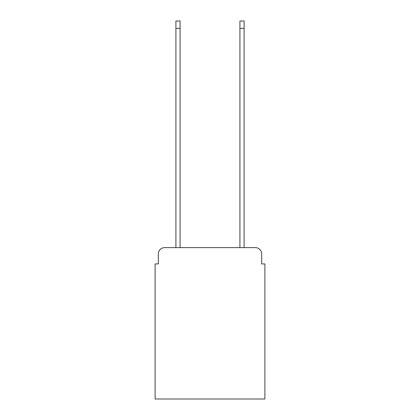 <?xml version="1.0" encoding="UTF-8"?>
<svg xmlns="http://www.w3.org/2000/svg" width="420" height="420" viewBox="0 0 420 420"><rect width="100%" height="100%" fill="white"/><g stroke="black" fill="none" stroke-linecap="round" stroke-linejoin="round"><path stroke-width="0.63" d="M158.309 254.011L158.309 263.933L158.309 254.011A6.4 6.4 0 0 1 164.708 247.606L175.912 247.606L175.912 21L180.075 21L180.075 247.606L239.925 247.606L239.925 21L244.088 21L244.088 247.606L255.292 247.606L164.708 247.606M261.692 263.933L261.692 254.011L261.692 263.933L264.894 263.933L264.894 399L155.106 399L155.106 263.933L158.309 263.933M261.692 254.011A6.4 6.4 0 0 0 255.292 247.606M175.912 28.361L180.075 28.361M244.088 28.361L239.925 28.361"/></g></svg>
